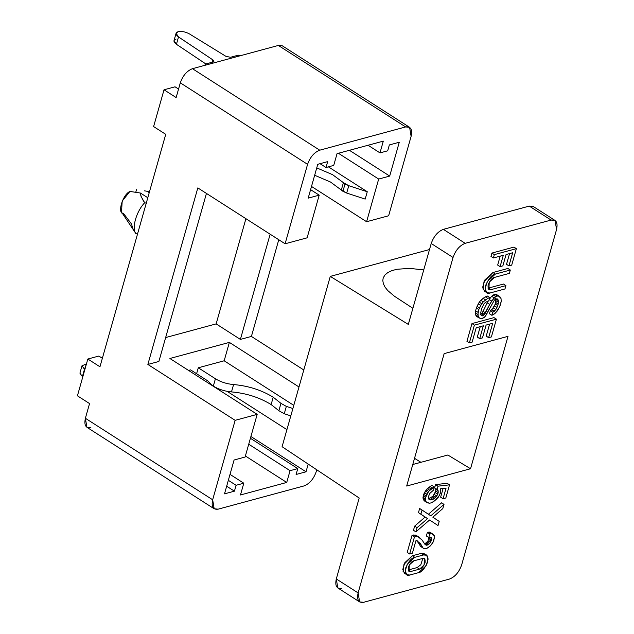<?xml version="1.0" encoding="UTF-8"?>
<svg xmlns="http://www.w3.org/2000/svg" width="634" height="634" viewBox="0 0 634 634"><rect width="100%" height="100%" fill="white"/><g stroke="black" fill="none" stroke-linecap="round" stroke-linejoin="round"><path stroke-width="0.95" d="M280.957 403.359L273.206 397.201L271.13 404.555L278.873 410.713L280.957 403.359L286.338 406.386L292.892 408.526L286.338 406.386L284.262 413.74L278.873 410.713L271.13 404.555C259.369 397.391 246.158 393.175 231.497 391.907C224.785 391.329 218.73 389.395 213.333 386.114L212.921 385.844L213.333 386.114L215.417 378.76L198.283 367.783L224.167 360.786L293.788 405.356L224.167 360.786L229.373 342.392L224.167 360.786L198.283 367.783L196.603 373.735L198.283 367.783L215.417 378.76C220.806 382.04 226.861 383.974 233.581 384.553C248.235 385.821 261.446 390.037 273.206 397.201L280.957 403.359L278.873 410.713L284.262 413.74L290.808 415.88L284.262 413.74L286.338 406.386L280.957 403.359M176.086 33.277L174.001 40.639L176.434 44.301L205.86 63.955L176.434 44.301L178.511 36.946L176.086 33.277L178.154 31.7C181.752 31.05 185.54 31.803 189.518 33.967C185.54 31.803 181.752 31.05 178.154 31.7C175.269 32.809 175.388 34.553 178.511 36.946L212.905 59.905C214.149 60.864 214.205 61.561 213.048 62.005L205.265 64.113L205.979 65.025L205.265 64.113L213.048 62.005L213.872 61.371L212.905 59.905L212.247 62.219L212.905 59.905L178.511 36.946L176.434 44.301C173.304 41.907 173.185 40.164 176.07 39.054M341.322 190.034L342.939 191.317L345.015 183.955L343.406 182.671L341.322 190.034L330.504 182.029L314.662 175.253L330.504 182.029L341.322 190.034L343.406 182.671L348.787 185.699L367.268 191.737L365.184 199.092L346.703 193.053L341.322 190.034M307.125 237.821L319.203 195.153L308.187 198.141L317.761 164.301L327.675 161.615L326.011 167.503L333.722 165.419L337.05 153.642L383.308 141.128L379.98 152.897L387.691 150.813L389.355 144.924L399.269 142.246L389.696 176.078L378.68 179.057L366.603 221.726L388.634 215.766L411.117 136.318C412.568 129.376 410.737 126.245 405.633 126.935L319.726 150.187C314.195 152.366 310.153 157.089 307.577 164.341L285.102 243.781L307.125 237.821L285.102 243.781L307.577 164.341C310.153 157.089 314.195 152.366 319.726 150.187L405.633 126.935L409.596 127.315L411.117 136.318L388.634 215.766L366.603 221.726L378.68 179.057L389.696 176.078L349.421 150.298L389.696 176.078L399.269 142.246L389.355 144.924L387.691 150.813L379.98 152.897L368.053 145.257L379.98 152.897L383.308 141.128L337.05 153.642L333.722 165.419L326.011 167.503L327.675 161.615L317.761 164.301L308.187 198.141L319.203 195.153L310.589 189.645L319.203 195.153L307.125 237.821M158.88 361.467L206.438 193.418L158.88 361.467L147.865 364.447L158.88 361.467M197.824 187.902L147.865 364.447L197.824 187.902L285.102 243.781L197.824 187.902M338.413 153.277L378.68 179.057L338.413 153.277M234.081 460.015L224.507 493.854L234.081 460.015L245.096 457.035L234.081 460.015M250.906 436.509L306.016 471.799L308.195 464.088L306.016 471.799L296.102 474.478L297.766 468.597L290.055 470.682L286.726 482.45L245.398 455.989L286.726 482.45L240.468 494.972L286.726 482.45L290.055 470.682L248.726 444.22L290.055 470.682L297.766 468.597L250.406 438.268L297.766 468.597L296.102 474.478L306.016 471.799L250.906 436.509M227.123 391.352L286.917 429.63L227.123 391.352M298.986 386.97L229.373 342.392L298.986 386.97M169.896 358.487L257.174 414.367L245.096 457.035L257.174 414.367L169.896 358.487L229.373 342.392L169.896 358.487M90.868 427.665C85.764 428.354 83.942 425.232 85.384 418.281L89.552 403.573L77.427 395.806L87.833 359.026L98.849 356.046L102.359 358.297L98.849 356.046L87.833 359.026L99.958 366.793L165.736 134.337L153.61 126.57L165.736 134.337L99.958 366.793L87.833 359.026L77.427 395.806L89.552 403.573L85.384 418.281L212.659 499.774C211.209 506.724 213.04 509.855 218.144 509.165L304.051 485.913C309.582 483.726 313.624 479.011 316.192 471.759L316.754 469.786L316.192 471.759C313.624 479.011 309.582 483.726 304.051 485.913L218.144 509.165L214.181 508.777L212.659 499.774L85.384 418.281L86.906 427.284L214.181 508.777M409.596 127.315L282.32 45.822L278.358 45.442L405.633 126.935L278.358 45.442L192.451 68.686L319.726 150.187L192.451 68.686C186.919 70.873 182.877 75.589 180.31 82.84L307.577 164.341L180.31 82.84L176.141 97.557L164.024 89.79L176.141 97.557L180.31 82.84C182.877 75.589 186.919 70.873 192.451 68.686L278.358 45.442L284.325 49.262M175.039 86.81L178.55 89.061L175.039 86.81L164.024 89.79L175.039 86.81M153.61 126.57L164.024 89.79L153.61 126.57M278.77 239.731L251.405 336.432L303.797 369.979L251.405 336.432L240.389 339.412L216.146 323.887L165.648 337.557L216.146 323.887L245.913 218.69L216.146 323.887L240.389 339.412L251.405 336.432L278.77 239.731M212.659 499.774L235.143 420.334L147.865 364.447L235.143 420.334L257.174 414.367L235.143 420.334L212.659 499.774M270.155 234.215L240.389 339.412L270.155 234.215M311.5 186.444L366.603 221.726L311.5 186.444M328.404 166.853L367.268 191.737L328.404 166.853M240.468 494.972L243.797 483.203L236.086 485.287L234.422 491.176L224.507 493.854L234.422 491.176L226.671 486.207L234.422 491.176L236.086 485.287L243.797 483.203L230.015 474.383L243.797 483.203L240.468 494.972M320.043 163.683L326.011 167.503L320.043 163.683M188.536 370.422L190.572 369.876L188.536 370.422M86.454 363.924L84.425 369.44L84.813 369.701L81.992 365.778L86.454 363.924M228.335 480.326L236.086 485.287L228.335 480.326M316.746 167.891L332.581 174.667L343.406 182.671L332.581 174.667L316.746 167.891M346.703 193.053L365.184 199.092L367.268 191.737L348.787 185.699L346.703 193.053L348.787 185.699L345.015 183.955L342.939 191.317L346.703 193.053M240.032 55.808L238.313 55.174L230.53 57.274L225.981 56.371L189.518 33.967L225.981 56.371L230.53 57.274L238.313 55.174L240.032 55.808M204.925 65.31L205.265 64.113L204.925 65.31M271.13 404.555L273.206 397.201C261.446 390.037 248.235 385.821 233.581 384.553L231.497 391.907C246.158 393.175 259.369 397.391 271.13 404.555M213.333 386.114C218.73 389.395 224.785 391.329 231.497 391.907L233.581 384.553C226.861 383.974 220.806 382.04 215.417 378.76L213.333 386.114M213.072 386.13L207.706 380.844L190.572 369.876L207.706 380.844L213.072 386.13M81.992 365.778L79.916 373.133L82.737 377.056L82.341 376.802L83.902 371.286M82.341 376.802L84.425 369.44L82.341 376.802M144.433 190.842L147.532 191.333M147.08 191.262L149.236 192.641L147.08 191.262L148.308 191.46M136.508 189.637L135.755 192.308L136.508 189.637M135.113 232.416L135.938 233.669C131.397 228.684 136.334 211.241 144.679 202.769L141.12 196.564L140.471 193.053L147.793 197.737L140.471 193.053L140.883 195.954L143.07 200.265L144.679 202.769L146.612 203.237L144.679 202.769C136.334 211.241 131.397 228.684 135.938 233.669L137.871 234.136L135.938 233.669L132.942 228.684M132.641 228.066L131.666 224.491M131.682 224.214L123.622 213.618C116.949 214.078 122.41 194.797 129.907 191.42L122.196 201.113L121.506 212.018L135.938 233.669M140.471 193.053L129.907 191.42L140.471 193.053M133.6 229.92L133.956 230.538M282.082 446.708L330.282 276.392L429.511 249.542L330.282 276.392L282.082 446.708L359.193 498.023L336.297 578.945L358.115 592.917L453.041 257.475L431.215 243.504L408.32 324.418L330.282 276.392L408.32 324.418L431.215 243.504C433.791 236.252 437.832 231.537 443.364 229.349L465.182 243.321L551.089 220.069L529.271 206.098L443.364 229.349L529.271 206.098L551.089 220.069L555.051 220.458L556.573 229.453L461.655 564.894C459.079 572.145 455.038 576.861 449.514 579.048L363.599 602.3L359.637 601.912L358.115 592.917L336.297 578.945L359.193 498.023L282.082 446.708M516.369 248.655L513.944 247.102L491.921 253.069L494.338 254.622L516.369 248.655L511.709 265.139L508.951 265.884L506.526 264.33L508.951 265.884L512.668 252.76L506.059 254.551L502.857 265.86L500.099 266.613L497.674 265.06L500.099 266.613L503.301 255.296L493.395 257.975L494.338 254.622L491.921 253.069L490.97 256.421L493.395 257.975L490.97 256.421L491.921 253.069L513.944 247.102L516.369 248.655L494.338 254.622L493.395 257.975L503.301 255.296L500.099 266.613L502.857 265.86L506.059 254.551L512.668 252.76L508.951 265.884L511.709 265.139L516.369 248.655M555.051 220.458L533.234 206.486L529.271 206.098L535.239 209.917M500.202 256.136L497.674 265.06L500.202 256.136M496.636 298.907L498.094 299.85L497.325 298.915L496.319 298.907L494.465 299.977L484.836 316.968L482.347 318.49L480.826 318.609L476.38 316.239L478.805 317.793L478.107 316.532L475.682 314.979L476.38 316.239L475.682 314.979L478.107 316.532L478.012 312.324L475.587 310.771L475.445 313.037L477.87 314.591L475.445 313.037L475.682 314.979L475.587 310.771L478.012 312.324L478.797 309.566L476.372 308.013L475.587 310.771L476.372 308.013L478.797 309.566L481.721 303.71L479.296 302.156L478.305 303.829L480.731 305.382L478.305 303.829L477.077 306.412L479.502 307.966L477.077 306.412L476.372 308.013L479.296 302.156L481.721 303.71L483.259 301.863L480.834 300.31L479.296 302.156L480.834 300.31L483.259 301.863L487.784 298.392L489.805 297.592L487.38 296.038L485.359 296.847L487.784 298.392L485.359 296.847L483.148 298.321L485.573 299.874L483.148 298.321L480.834 300.31L485.359 296.847L487.38 296.038L489.805 297.592L488.941 300.643L485.367 302.442L483.932 303.963L481.642 308.504L480.786 312.419L481.032 315.169L482.601 315.867L484.503 314.519L482.086 312.966L481.364 313.711L483.79 315.257L481.364 313.711L480.176 314.321L482.086 312.966L484.503 314.519L485.493 312.824L483.076 311.27L482.086 312.966L483.076 311.27L485.493 312.824L489.67 304.368L487.253 302.814L483.076 311.27L487.253 302.814L489.67 304.368L494.068 297.814L491.643 296.26L489.21 299.47L491.635 301.015L489.21 299.47L491.643 296.26L494.068 297.814L497.714 295.706L500.139 297.013L501.003 298.487L501.24 301.205L499.655 306.785L495.629 312.919L491.905 315.32L489.48 313.767L490.351 310.715L493.434 307.918L495.297 304.027L495.978 300.762L495.677 298.297L495.946 299.066L498.372 300.619L496.636 298.907M412.774 464.508L447.858 455.014L470.539 468.748L508.008 336.337L444.149 353.621L406.679 486.032L470.539 468.748L447.858 455.014L412.774 464.508M341.781 588.328C336.678 589.018 334.847 585.887 336.297 578.945L337.819 587.948L359.637 601.912M496.691 294.628L499.116 296.181L495.289 294.152L497.714 295.706L495.289 294.152L494.734 294.311L497.159 295.864L494.734 294.311L493.284 294.984L495.709 296.538L493.284 294.984L491.643 296.26L494.734 294.311L496.691 294.628M480.968 314.821L482.601 315.867L480.968 314.821M414.525 458.295L420.897 462.305L414.525 458.295M383.198 277.977L382.801 280.585L383.38 283.778L385.044 287.131L387.754 290.562L394.403 296.213L412.885 308.298L394.403 296.213L387.754 290.562L385.044 287.131L383.38 283.778L382.801 280.585L383.198 277.977L384.862 275.069L387.762 272.604L391.812 270.655L396.908 269.276L409.58 268.372L423.75 269.91L409.58 268.372L396.908 269.276L391.812 270.655L387.762 272.604L384.862 275.069L383.102 278.294M408.367 569.95L417.14 567.573L420.825 564.728L422.815 558.411L420.825 564.728L417.14 567.573L419.565 569.126L424.114 564.965L424.376 558.641L422.585 558.467L413.812 560.844L409.263 565.005L409.001 571.329L410.792 571.503L408.367 569.95L410.792 571.503L419.565 569.126L417.14 567.573L408.367 569.95M486.104 325.068L482.474 337.89L479.716 338.635L477.299 337.082L479.716 338.635L483.346 325.813L476.189 327.754L472.116 342.146L469.366 342.891L466.941 341.338L469.366 342.891L474.391 325.139L496.414 319.171L491.39 336.931L488.64 337.676L486.215 336.123L488.64 337.676L492.713 323.285L486.104 325.068L492.713 323.285L488.64 337.676L491.39 336.931L496.414 319.171L493.989 317.618L496.414 319.171L474.391 325.139L471.965 323.586L474.391 325.139L469.366 342.891L472.116 342.146L476.189 327.754L483.346 325.813L479.716 338.635L482.474 337.89L486.104 325.068M488.394 300.865L487.253 302.814L488.394 300.865M480.247 326.653L477.299 337.082L480.247 326.653M493.989 317.618L471.965 323.586L466.941 341.338L471.965 323.586L493.989 317.618M465.182 243.321L443.364 229.349C437.832 231.537 433.791 236.252 431.215 243.504L453.041 257.475C455.608 250.224 459.65 245.509 465.182 243.321C459.65 245.509 455.608 250.224 453.041 257.475L358.115 592.917C356.673 599.859 358.495 602.989 363.599 602.3L449.514 579.048C455.038 576.861 459.079 572.145 461.655 564.894L556.573 229.453C558.023 222.51 556.192 219.38 551.089 220.069L465.182 243.321M489.606 324.125L486.215 336.123L489.606 324.125M509.57 253.6L506.526 264.33L509.57 253.6M405.808 573.643L403.065 571.361L403.961 564.418L412.385 555.764L421.158 553.395L425.145 554.774M470.539 468.748L406.679 486.032L444.149 353.621L508.008 336.337L470.539 468.748M488.006 288.193L503.491 284.048L488.006 288.193M485.818 291.616L482.957 289.056L484.019 281.631L492.951 272.517L507.897 268.475L492.951 272.517L484.883 279.911L482.704 287.123L484.416 291.133L486.841 292.686L485.129 288.676L487.308 281.456L495.376 274.07L492.951 272.517L495.376 274.07L510.322 270.029L507.897 268.475L510.322 270.029L509.371 273.381L494.425 277.43L489.218 282.193L488.917 289.445L490.97 289.643L488.545 288.09L490.97 289.643L505.916 285.601L503.491 284.048L505.916 285.601L504.965 288.953L490.027 292.995L486.841 292.686M418.004 542.07L416.467 540.461L418.503 542.958L418.004 542.07L420.429 543.623L418.004 542.07M407.21 552.42L412.021 535.413L415.405 535.088L416.958 535.873L415.405 535.088L412.021 535.413L407.21 552.42L409.635 553.973L407.21 552.42M424.201 543.687L426.199 542.839L428.037 540.85L429.107 537.014L428.037 540.85L426.199 542.839L424.201 543.687L426.627 545.24L424.201 543.687M426.357 535.984L427.348 532.465L429.725 532.1L427.348 532.465L426.357 535.984L428.774 537.537L426.357 535.984M421.887 547.261L420.604 546.413L418.503 542.958L420.604 546.413L424.304 548.814L421.887 547.261M414.652 526.117L425.129 517.067L418.464 512.644L419.637 508.484L418.464 512.644L420.889 514.198L422.062 510.037L419.637 508.484L430.787 515.822L444.006 504.402L441.581 502.849L428.362 514.269L441.581 502.849L444.006 504.402L442.825 508.563L432.848 517.186L439.196 521.394L438.015 525.562L429.606 519.983L415.896 531.847L413.471 530.293L414.652 526.117L413.471 530.293L415.896 531.847L417.077 527.67L414.652 526.117L417.077 527.67L427.546 518.62L425.129 517.067L414.652 526.117M435.756 491.081L435.748 489.297L434.639 487.831L435.542 484.63L447.113 483.274L435.542 484.63L434.639 487.831L437.706 489.82L434.639 487.831L437.064 489.385L437.967 486.183L435.542 484.63L437.967 486.183L449.538 484.828L447.113 483.274L449.538 484.828L445.821 497.975L443.063 498.72L440.638 497.175L443.103 488.489L440.638 497.175L443.063 498.72L446.059 488.14L440.273 488.814L440.662 491.968L439.449 495.297L434.869 500.662L431.778 502.675L429.559 503.269L427.189 502.722L424.764 501.169L423.092 498.958L423.187 495.962L424.368 492.681L427.268 488.663L431.794 485.351L426.191 489.828L423.187 495.962L423.369 499.758L427.189 502.722L423.948 500.527L426.365 502.08L423.369 499.758L425.794 501.312L425.517 500.503L423.092 498.958L425.517 500.503L425.414 499.077L422.989 497.524L425.414 499.077L425.604 497.516L423.187 495.962L425.604 497.516L426.064 495.907L423.639 494.354L426.064 495.907L426.793 494.235L424.368 492.681L426.793 494.235L427.791 492.491L425.366 490.938L427.791 492.491L428.616 491.382L426.191 489.828L428.616 491.382L429.694 490.217L427.268 488.663L429.694 490.217L431.088 488.941L428.663 487.387L431.088 488.941L432.364 488.006L429.939 486.452L432.364 488.006L434.219 486.904L431.794 485.351L434.219 486.904L433.569 490.05L429.844 493.395L428.362 496.771L428.917 499.291L430.803 499.98L428.378 498.435L430.541 497.817L433.133 495.923L435.756 491.081L433.133 495.923L430.541 497.817L428.378 498.435L430.803 499.98L432.967 499.37L430.541 497.817L432.967 499.37L434.52 498.379L432.095 496.834L434.52 498.379L435.558 497.476L433.133 495.923L435.558 497.476L436.707 496.01L434.282 494.457L436.707 496.01L437.729 494.243L435.304 492.689L437.729 494.243L438.181 492.634L435.756 491.081L438.181 492.634L438.173 490.851L435.748 489.297L435.756 491.081M426.555 555.233L424.13 553.68L421.158 553.395L423.575 554.948L421.158 553.395L412.385 555.764L414.802 557.318L423.575 554.948L426.555 555.233L428.156 558.982L426.119 565.742L418.567 572.653L409.794 575.022L406.814 574.737L405.213 570.988L407.25 564.228L414.802 557.318L412.385 555.764L404.833 562.675L402.788 569.435L404.397 573.184L406.814 574.737M437.706 489.82L435.281 488.267L435.748 489.297L438.173 490.851L437.706 489.82L438.173 490.851L437.729 494.243L434.52 498.379L430.803 499.98L428.917 499.291L428.362 496.771L429.844 493.395L433.569 490.05L434.219 486.904L428.616 491.382L425.604 497.516L425.517 500.503L426.365 502.08L429.559 503.269L431.778 502.675L436.287 499.37L438.451 497.032L440.194 493.585L440.662 491.968L440.273 488.814L446.059 488.14L443.063 498.72L445.821 497.975L449.538 484.828L437.967 486.183L437.064 489.385L437.706 489.82M420.889 514.198L427.546 518.62L420.889 514.198L427.546 518.62L417.077 527.67L415.896 531.847L429.606 519.983L438.015 525.562L439.196 521.394L432.848 517.186L442.825 508.563L444.006 504.402L430.787 515.822L422.062 510.037L420.889 514.198M417.426 540.905L415.92 540.731L412.385 553.228L409.635 553.973L414.446 536.966L412.021 535.413L414.446 536.966L416.118 536.515L413.701 534.961L416.118 536.515L417.83 536.641L415.405 535.088L419.383 537.426L416.958 535.873L421.998 539.962L425.224 544.725L426.627 545.24L427.712 544.939L425.287 543.386L427.712 544.939L428.624 544.392L426.199 542.839L428.624 544.392L429.63 543.528L427.205 541.975L429.63 543.528L430.462 542.403L428.037 540.85L430.462 542.403L431.104 541.016L428.679 539.463L431.104 541.016L431.437 539.803L429.012 538.25L431.437 539.803L431.532 538.567L429.107 537.014L431.532 538.567L430.605 537.331L428.774 537.537L429.773 534.018L427.348 532.465L429.773 534.018L430.882 533.717L428.457 532.164L430.882 533.717L432.15 533.654L429.725 532.1L434.187 535.484L434.472 537.18L433.743 540.651L431.643 544.471L428.172 547.768L425.604 548.751L424.304 548.814L420.604 546.413L423.029 547.966L420.223 545.922L422.648 547.475L420.928 544.511L418.503 542.958L420.928 544.511L420.429 543.623L416.467 540.461L420.429 543.623L423.029 547.966L424.304 548.814L426.714 548.458L430.201 546.025L433.03 542.3L434.472 537.18L433.45 534.486L432.15 533.654L429.773 534.018L428.774 537.537L431.271 537.735L431.104 541.016L429.63 543.528L426.627 545.24L425.224 544.725L421.998 539.962L419.383 537.426L417.83 536.641L414.446 536.966L409.635 553.973L412.385 553.228L415.92 540.731L417.426 540.905M492.776 312.269L490.351 310.715L489.48 313.767L491.905 315.32L492.776 312.269L494.306 311.31L491.881 309.757L490.351 310.715L492.776 312.269L491.905 315.32L494.013 314.195L497.539 310.723L500.464 304.851L501.24 301.205L501.003 298.487L498.459 295.793L495.709 296.538L491.635 301.015L483.79 315.257L482.601 315.867L481.032 315.169L480.786 312.419L481.642 308.504L483.932 303.963L485.367 302.442L488.941 300.643L489.805 297.592L487.784 298.392L483.259 301.863L480.731 305.382L478.797 309.566L477.87 314.591L478.805 317.793L480.826 318.609L483.813 317.808L485.644 315.891L494.465 299.977L495.764 299.058L497.325 298.915L498.372 300.619L495.946 299.066L495.297 304.027L491.881 309.757L494.306 311.31L495.859 309.471L493.434 307.918L495.859 309.471L496.929 307.474L494.504 305.921L496.929 307.474L497.722 305.572L495.297 304.027L497.722 305.572L498.166 304.035L495.74 302.481L498.166 304.035L498.395 302.315L495.978 300.762L498.395 302.315L498.372 300.619L498.166 304.035L495.859 309.471L492.776 312.269M414.802 557.318C411.815 557.666 408.771 561.209 405.673 567.969C405.142 574.024 406.521 576.377 409.794 575.022L418.567 572.653C421.562 572.304 424.606 568.753 427.704 562.001C428.227 555.947 426.856 553.593 423.575 554.948L414.802 557.318M422.585 558.467C424.558 557.651 425.382 559.069 425.065 562.715C423.203 566.78 421.364 568.92 419.565 569.126L410.792 571.503C408.819 572.312 407.995 570.901 408.312 567.248C410.174 563.182 412.005 561.05 413.812 560.844L422.585 558.467M504.965 288.953L505.916 285.601L490.97 289.643C488.711 290.578 487.768 288.953 488.125 284.769C490.264 280.117 492.364 277.668 494.425 277.43L509.371 273.381L510.322 270.029L495.376 274.07C492.182 274.443 488.925 278.231 485.612 285.451C485.05 291.925 486.524 294.445 490.027 292.995L504.965 288.953"/></g></svg>
